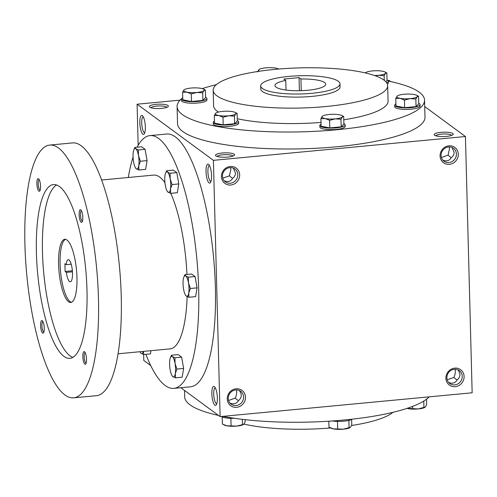 <?xml version="1.0" encoding="UTF-8"?>
<svg xmlns="http://www.w3.org/2000/svg" width="497" height="497" viewBox="0 0 497 497"><rect width="100%" height="100%" fill="white"/><g stroke="black" fill="none" stroke-linecap="round" stroke-linejoin="round"><path stroke-width="0.75" d="M216.779 403.757A8.02 2.218 84.6 0 1 216.257 403.57A8.02 2.218 84.6 0 1 213.772 395.059A8.02 2.218 84.6 0 1 215.269 387.79M238.398 400.781L235.243 398.122C236.572 395.314 236.963 392.568 236.41 389.89M235.243 398.122L228.583 400.458M239.175 390.418C242.188 394.289 241.971 397.662 238.523 400.539C236.622 403.763 233.789 404.62 230.012 403.098M457.029 380.118L453.873 377.459C455.209 374.651 455.6 371.905 455.047 369.234M457.812 369.762C460.825 373.626 460.607 376.999 457.159 379.876C455.258 383.106 452.419 383.957 448.648 382.435M228.266 398.451A8.02 7.48 -53.7 0 1 232.497 390.971A8.02 7.48 -53.7 0 1 240.685 391.263A8.02 7.48 -53.7 0 1 241.964 402.16A8.02 7.48 -53.7 0 1 231.186 404.185A8.02 7.48 -53.7 0 1 228.266 398.451M453.873 377.459L447.213 379.795M222.762 178.15L229.421 175.82L232.577 178.479M224.19 180.79C227.968 182.312 230.801 181.461 232.702 178.23C234.572 176.882 235.497 175.143 235.485 173.006L233.354 168.116M217.139 156.456A8.02 1.845 178.5 0 1 225.035 154.66A8.02 1.845 178.5 0 1 233.018 156.039M215.94 155.903A9.524 2.193 178.5 0 1 215.81 155.797A9.524 2.193 178.5 0 1 224.992 152.852A9.524 2.193 178.5 0 1 234.311 155.312A9.524 2.193 178.5 0 1 225.34 157.226A9.524 2.193 178.5 0 1 215.94 155.903M441.392 157.493L448.052 155.157L451.208 157.816M442.827 160.133C446.598 161.655 449.437 160.798 451.338 157.574C453.202 156.226 454.134 154.48 454.121 152.343L451.99 147.454M435.776 135.793A8.02 1.845 178.5 0 1 443.672 133.997A8.02 1.845 178.5 0 1 451.655 135.377M434.571 135.24A9.524 2.193 178.5 0 1 434.446 135.141A9.524 2.193 178.5 0 1 443.622 132.19A9.524 2.193 178.5 0 1 452.941 134.656A9.524 2.193 178.5 0 1 443.976 136.563A9.524 2.193 178.5 0 1 434.571 135.24M150.945 107.768A8.02 1.845 178.5 0 1 158.841 105.973A8.02 1.845 178.5 0 1 166.818 107.352M149.74 107.215A9.524 2.193 178.5 0 1 149.616 107.11A9.524 2.193 178.5 0 1 158.791 104.165A9.524 2.193 178.5 0 1 168.11 106.625A9.524 2.193 178.5 0 1 159.139 108.532A9.524 2.193 178.5 0 1 149.74 107.215M446.896 377.788A8.02 7.48 -53.7 0 1 451.127 370.308A8.02 7.48 -53.7 0 1 459.321 370.607A8.02 7.48 -53.7 0 1 460.595 381.497A8.02 7.48 -53.7 0 1 449.816 383.522A8.02 7.48 -53.7 0 1 446.896 377.788M445.896 378.248A9.524 8.884 -53.7 0 1 459.346 368.936A9.524 8.884 -53.7 0 1 459.768 384.976A9.524 8.884 -53.7 0 1 445.896 378.248M227.259 398.905A9.524 8.884 -53.7 0 1 240.716 389.592A9.524 8.884 -53.7 0 1 241.138 405.639A9.524 8.884 -53.7 0 1 227.259 398.905M458.29 154.219A9.524 8.884 126.3 0 0 444.417 147.491A9.524 8.884 126.3 0 0 444.84 163.532A9.524 8.884 126.3 0 0 458.29 154.219M456.42 154.033A8.02 7.48 126.3 0 0 453.5 148.299A8.02 7.48 126.3 0 0 442.721 150.33A8.02 7.48 126.3 0 0 443.995 161.221A8.02 7.48 126.3 0 0 452.189 161.519A8.02 7.48 126.3 0 0 456.42 154.033M239.66 174.882A9.524 8.884 126.3 0 0 225.787 168.148A9.524 8.884 126.3 0 0 226.203 184.194A9.524 8.884 126.3 0 0 239.66 174.882M237.783 174.695A8.02 7.48 126.3 0 0 234.864 168.961A8.02 7.48 126.3 0 0 224.085 170.987A8.02 7.48 126.3 0 0 225.365 181.877A8.02 7.48 126.3 0 0 233.553 182.175A8.02 7.48 126.3 0 0 237.783 174.695M424.556 100.145L424.997 117.124A123.778 28.472 178.5 0 1 319.757 148.069A123.778 28.472 178.5 0 1 182.84 131.556A123.778 28.472 178.5 0 1 177.535 123.604L177.087 106.625A123.778 28.472 -1.5 0 0 301.567 131.848A123.778 28.472 -1.5 0 0 424.556 100.145A123.778 28.472 -1.5 0 0 419.251 92.194A123.778 28.472 -1.5 0 0 388.306 81.073M180.833 387.716L220.115 416.604L213.406 160.338L465.44 136.52L424.724 106.575M390.754 81.589L389.126 80.396L387.871 80.514M213.406 160.338L137.091 104.208L180.082 100.152M220.115 416.604L472.15 392.792L465.44 136.52M143.645 354.479L143.801 360.48L150.74 365.581M137.091 104.208L138.166 145.292M214.853 405.167A9.524 2.634 84.6 0 1 211.846 393.643A9.524 2.634 84.6 0 1 214.505 386.753A9.524 2.634 84.6 0 1 217.232 395.655A9.524 2.634 84.6 0 1 216.226 404.912A9.524 2.634 84.6 0 1 214.853 405.167M208.547 164.339A9.524 2.634 -95.4 0 0 206.193 174.087A9.524 2.634 -95.4 0 0 210.405 182.61A9.524 2.634 -95.4 0 0 211.411 173.354A9.524 2.634 -95.4 0 0 208.684 164.451A9.524 2.634 -95.4 0 0 208.547 164.339M142.353 115.652A9.524 2.634 -95.4 0 0 139.999 125.399A9.524 2.634 -95.4 0 0 144.205 133.917A9.524 2.634 -95.4 0 0 145.211 124.666A9.524 2.634 -95.4 0 0 142.49 115.764A9.524 2.634 -95.4 0 0 142.353 115.652M243.94 424.09A87.279 20.079 -1.5 0 0 330.542 427.967M351.553 425.507A87.279 20.079 -1.5 0 0 392.91 412.33M184.517 390.425L184.685 396.854A123.778 28.472 -1.5 0 0 218.487 415.411M222.973 416.337A123.778 28.472 -1.5 0 0 344.278 419.99A123.778 28.472 -1.5 0 0 429.159 396.848M213.17 90.23A87.279 20.079 -1.5 0 0 300.94 108.017A87.279 20.079 -1.5 0 0 387.666 85.664A87.279 20.079 -1.5 0 0 383.92 80.054A87.279 20.079 -1.5 0 0 287.378 68.412A87.279 20.079 -1.5 0 0 213.17 90.23L213.573 105.668A87.279 20.079 -1.5 0 0 218.481 112.067M237.249 118.715A87.279 20.079 -1.5 0 0 321.006 122.424M343.781 119.802A87.279 20.079 -1.5 0 0 388.07 101.102L387.666 85.664M216.332 84.67A123.778 28.472 -1.5 0 0 202.204 88.628M181.585 98.729A123.778 28.472 -1.5 0 0 177.087 106.625M260.676 85.9L260.757 88.988A39.673 9.126 -1.5 0 0 300.654 97.07A39.673 9.126 -1.5 0 0 340.072 86.907L339.991 83.819A39.673 9.126 -1.5 0 0 338.295 81.272A39.673 9.126 -1.5 0 0 294.41 75.979A39.673 9.126 -1.5 0 0 260.676 85.9A39.673 9.126 -1.5 0 0 300.573 93.983A39.673 9.126 -1.5 0 0 339.991 83.819M299.057 77.619L283.874 79.048L285.756 80.439A25.39 5.84 -1.5 0 0 274.953 85.521A25.39 5.84 -1.5 0 0 300.486 90.696A25.39 5.84 -1.5 0 0 325.715 84.192A25.39 5.84 -1.5 0 0 300.94 79.004L299.057 77.619L299.399 90.721M301.244 90.678L300.94 79.004M286.011 90.038L285.756 80.439M449.226 146.926L449.474 148.926L448.052 155.157M143.254 116.795A8.02 2.218 -95.4 0 0 141.825 124.983A8.02 2.218 -95.4 0 0 144.764 132.761M209.448 165.482A8.02 2.218 -95.4 0 0 208.019 173.67A8.02 2.218 -95.4 0 0 210.958 181.448M230.589 167.588L230.844 169.589L229.421 175.82M72.369 270.766L65.113 271.455L64.908 263.733L66.182 264.671A11.108 3.069 84.6 0 1 68.238 259.683A11.108 3.069 84.6 0 1 72.345 270.449A11.108 3.069 84.6 0 1 70.332 281.799A11.108 3.069 84.6 0 1 66.381 272.387L65.113 271.455M71.201 264.193L66.182 264.671M145.882 354.305A126.952 35.088 -95.4 0 0 173.844 388.374L190.544 386.796A126.952 35.088 -95.4 0 0 214.723 272.368A126.952 35.088 -95.4 0 0 175.366 136.905A126.952 35.088 -95.4 0 0 166.657 134.022L149.957 135.6A126.952 35.088 -95.4 0 0 137.122 147.193M173.844 388.374A126.952 35.088 -95.4 0 0 198.017 273.946A126.952 35.088 -95.4 0 0 158.667 138.483A126.952 35.088 -95.4 0 0 149.957 135.6M133.066 157.145A126.952 35.088 -95.4 0 0 128.325 177.491M164.954 182.759A87.279 24.123 -95.4 0 0 159.68 177.081A87.279 24.123 -95.4 0 0 153.691 175.093L101.624 180.013M118.05 353.796L170.111 348.875A87.279 24.123 -95.4 0 0 187.139 296.566M186.959 274.456A87.279 24.123 -95.4 0 0 170.769 193.327M73.637 397.842L96.412 395.693A126.952 35.088 -95.4 0 0 120.585 281.265A126.952 35.088 -95.4 0 0 81.235 145.801A126.952 35.088 -95.4 0 0 72.525 142.919L49.75 145.068A126.952 35.088 -95.4 0 0 26.763 274.76A126.952 35.088 -95.4 0 0 73.637 397.842A126.952 35.088 -95.4 0 0 97.81 283.414A126.952 35.088 -95.4 0 0 58.46 147.951A126.952 35.088 -95.4 0 0 49.75 145.068M59.472 186.549A87.279 24.123 -95.4 0 0 53.483 184.567A87.279 24.123 -95.4 0 0 37.679 273.723A87.279 24.123 -95.4 0 0 69.903 358.349A87.279 24.123 -95.4 0 0 86.528 279.681A87.279 24.123 -95.4 0 0 59.472 186.549M84.521 351.777A6.349 1.752 -95.4 0 0 82.949 358.275A6.349 1.752 -95.4 0 0 85.757 363.959A6.349 1.752 -95.4 0 0 86.428 357.784A6.349 1.752 -95.4 0 0 84.614 351.851A6.349 1.752 -95.4 0 0 84.521 351.777M38.549 178.783A6.349 1.752 -95.4 0 0 36.977 185.282A6.349 1.752 -95.4 0 0 39.785 190.966A6.349 1.752 -95.4 0 0 40.456 184.797A6.349 1.752 -95.4 0 0 38.636 178.858A6.349 1.752 -95.4 0 0 38.549 178.783M80.806 209.864A6.349 1.752 -95.4 0 0 79.234 216.363A6.349 1.752 -95.4 0 0 82.042 222.047A6.349 1.752 -95.4 0 0 82.713 215.878A6.349 1.752 -95.4 0 0 80.893 209.939A6.349 1.752 -95.4 0 0 80.806 209.864M42.264 320.695A6.349 1.752 -95.4 0 0 40.692 327.194A6.349 1.752 -95.4 0 0 43.5 332.878A6.349 1.752 -95.4 0 0 44.171 326.709A6.349 1.752 -95.4 0 0 42.357 320.77A6.349 1.752 -95.4 0 0 42.264 320.695M56.583 184.977A87.279 24.123 -95.4 0 0 43.748 273.151A87.279 24.123 -95.4 0 0 72.879 357.362M66.958 240.008A31.74 8.772 -95.4 0 0 64.784 239.287A31.74 8.772 -95.4 0 0 59.037 271.71A31.74 8.772 -95.4 0 0 70.754 302.48A31.74 8.772 -95.4 0 0 76.799 273.872A31.74 8.772 -95.4 0 0 66.958 240.008M65.554 239.33A31.74 8.772 -95.4 0 0 60.553 271.567A31.74 8.772 -95.4 0 0 71.5 302.288M42.904 321.534A5.274 1.46 -95.4 0 0 41.996 326.914A5.274 1.46 -95.4 0 0 43.891 332.027M81.446 210.703A5.274 1.46 -95.4 0 0 80.539 216.083A5.274 1.46 -95.4 0 0 82.434 221.196M39.182 179.622A5.274 1.46 -95.4 0 0 38.281 185.002A5.274 1.46 -95.4 0 0 40.176 190.115M85.161 352.615A5.274 1.46 -95.4 0 0 84.26 357.989A5.274 1.46 -95.4 0 0 86.149 363.108M72.45 271.816L66.381 272.387M143.459 351.398L143.732 354.51L150.448 353.876L150.976 350.683M139.968 351.727A10.313 2.852 -95.4 0 0 140.291 352.33A10.313 2.852 -95.4 0 0 141.129 353.324A10.313 2.852 -95.4 0 0 143.329 351.41M143.732 354.51L141.129 353.324L140.291 352.33M183.629 368.439L176.92 369.072L175.304 373.539A10.313 2.852 -95.4 0 0 175.043 363.506A10.313 2.852 -95.4 0 0 172.322 356.585A10.313 2.852 -95.4 0 0 170.328 357.846A10.313 2.852 -95.4 0 0 169.868 359.698A10.313 2.852 -95.4 0 0 170.129 369.731A10.313 2.852 -95.4 0 0 172.012 375.657A10.313 2.852 -95.4 0 0 172.85 376.651A10.313 2.852 -95.4 0 0 175.304 373.539L175.453 377.838L182.163 377.204L183.629 368.439L181.641 357.138L178.187 354.597L171.477 355.231L170.39 357.697M176.92 369.072L175.043 363.506L174.932 357.772L172.322 356.585L171.477 355.231M174.932 357.772L181.641 357.138M175.453 377.838L172.85 376.651L172.012 375.657M197.073 287.856L190.363 288.49L188.748 292.957A10.313 2.852 -95.4 0 0 188.487 282.917A10.313 2.852 -95.4 0 0 185.766 275.997A10.313 2.852 -95.4 0 0 183.772 277.264A10.313 2.852 -95.4 0 0 183.312 279.115A10.313 2.852 -95.4 0 0 183.573 289.148A10.313 2.852 -95.4 0 0 185.456 295.069A10.313 2.852 -95.4 0 0 186.294 296.069A10.313 2.852 -95.4 0 0 188.748 292.957L188.897 297.256L195.607 296.622L197.073 287.856L195.085 276.549L191.631 274.015L184.921 274.648L183.834 277.109M190.363 288.49L188.487 282.917L188.375 277.183L185.766 275.997L184.921 274.648M188.375 277.183L195.085 276.549M188.897 297.256L186.294 296.069L185.456 295.069M178.796 183.94L172.086 184.573L170.471 189.04A10.313 2.852 -95.4 0 0 170.21 179.007A10.313 2.852 -95.4 0 0 167.489 172.086A10.313 2.852 -95.4 0 0 165.501 173.347A10.313 2.852 -95.4 0 0 165.035 175.199A10.313 2.852 -95.4 0 0 165.296 185.232A10.313 2.852 -95.4 0 0 167.185 191.159A10.313 2.852 -95.4 0 0 168.017 192.153A10.313 2.852 -95.4 0 0 170.471 189.04L170.626 193.339L177.336 192.706L178.796 183.94L176.808 172.633L173.36 170.098L166.65 170.732L165.557 173.198M172.086 184.573L170.21 179.007L170.098 173.273L167.489 172.086L166.65 170.732M170.098 173.273L176.808 172.633M170.626 193.339L168.017 192.153L167.185 191.159M147.075 160.612L140.365 161.245L138.756 165.712A10.313 2.852 -95.4 0 0 138.489 155.673A10.313 2.852 -95.4 0 0 135.774 148.752A10.313 2.852 -95.4 0 0 133.78 150.019A10.313 2.852 -95.4 0 0 133.314 151.871A10.313 2.852 -95.4 0 0 133.581 161.904A10.313 2.852 -95.4 0 0 135.464 167.824A10.313 2.852 -95.4 0 0 136.296 168.825A10.313 2.852 -95.4 0 0 138.756 165.712L138.905 170.011L145.615 169.378L147.075 160.612L145.087 149.305L141.639 146.77L134.929 147.404L133.836 149.864M140.365 161.245L138.489 155.673L138.377 149.939L135.774 148.752L134.929 147.404M138.377 149.939L145.087 149.305M138.905 170.011L136.296 168.825L135.464 167.824M278.637 69.04A10.313 2.373 -1.5 0 0 278.221 68.803A10.313 2.373 -1.5 0 0 275.891 68.114A10.313 2.373 -1.5 0 0 265.852 67.822A10.313 2.373 -1.5 0 0 259.403 69.294A10.313 2.373 -1.5 0 0 258.8 69.729A10.313 2.373 -1.5 0 0 259.44 71.233M257.465 71.99L259.304 69.35M182.598 92.231L182.797 99.829L191.482 101.487L191.283 93.89L186.922 92.162L182.598 92.231L183.933 89.969A10.313 2.373 -1.5 0 0 186.922 92.162A10.313 2.373 -1.5 0 0 196.961 92.454A10.313 2.373 -1.5 0 0 204.012 90.547A10.313 2.373 -1.5 0 0 203.354 89.044A10.313 2.373 -1.5 0 0 201.024 88.354A10.313 2.373 -1.5 0 0 190.985 88.062A10.313 2.373 -1.5 0 0 184.536 89.535A10.313 2.373 -1.5 0 0 183.933 89.969L184.437 89.59M182.747 97.772A12.692 2.92 -1.5 0 0 181.504 99.083L181.542 100.624A12.692 2.92 -1.5 0 0 194.308 103.214A12.692 2.92 -1.5 0 0 206.926 99.959L206.882 98.418A12.692 2.92 -1.5 0 0 206.342 97.605A12.692 2.92 -1.5 0 0 205.578 97.176M181.504 99.083A12.692 2.92 -1.5 0 0 194.271 101.668A12.692 2.92 -1.5 0 0 206.882 98.418M191.482 101.487L202.882 100.406L205.59 97.673L205.391 90.075L204.012 90.547L202.683 92.815L196.961 92.454L191.283 93.89M203.354 89.044L205.391 90.075M202.882 100.406L202.683 92.815M214.319 115.559L214.518 123.157L223.203 124.815L223.004 117.217L218.637 115.497L214.319 115.559L215.648 113.297A10.313 2.373 -1.5 0 0 218.637 115.497A10.313 2.373 -1.5 0 0 228.682 115.789A10.313 2.373 -1.5 0 0 235.733 113.881A10.313 2.373 -1.5 0 0 235.075 112.372A10.313 2.373 -1.5 0 0 232.745 111.682A10.313 2.373 -1.5 0 0 222.706 111.39A10.313 2.373 -1.5 0 0 216.257 112.862A10.313 2.373 -1.5 0 0 215.648 113.297L216.158 112.918M214.462 121.1A12.692 2.92 -1.5 0 0 213.225 122.411L213.263 123.958A12.692 2.92 -1.5 0 0 226.029 126.542A12.692 2.92 -1.5 0 0 238.647 123.293L238.603 121.746A12.692 2.92 -1.5 0 0 238.063 120.933A12.692 2.92 -1.5 0 0 237.299 120.504M213.225 122.411A12.692 2.92 -1.5 0 0 225.992 124.995A12.692 2.92 -1.5 0 0 238.603 121.746M223.203 124.815L234.603 123.741L237.311 121.001L237.112 113.409L235.733 113.881L234.404 116.143L228.682 115.789L223.004 117.217M235.075 112.372L237.112 113.409M234.603 123.741L234.404 116.143M320.907 118.653L321.105 126.244L329.791 127.909L329.592 120.311L325.224 118.584L320.907 118.653L322.236 116.385A10.313 2.373 -1.5 0 0 325.224 118.584A10.313 2.373 -1.5 0 0 335.264 118.876A10.313 2.373 -1.5 0 0 342.321 116.969A10.313 2.373 -1.5 0 0 341.663 115.459A10.313 2.373 -1.5 0 0 339.333 114.77A10.313 2.373 -1.5 0 0 329.287 114.484A10.313 2.373 -1.5 0 0 322.845 115.956A10.313 2.373 -1.5 0 0 322.236 116.385L322.746 116.012M321.05 124.194A12.692 2.92 -1.5 0 0 319.807 125.505L319.851 127.046A12.692 2.92 -1.5 0 0 332.617 129.636A12.692 2.92 -1.5 0 0 345.229 126.381L345.191 124.84A12.692 2.92 -1.5 0 0 344.645 124.02A12.692 2.92 -1.5 0 0 343.881 123.598M319.807 125.505A12.692 2.92 -1.5 0 0 332.574 128.089A12.692 2.92 -1.5 0 0 345.191 124.84M329.791 127.909L341.184 126.828L343.893 124.095L343.694 116.497L342.321 116.969L340.985 119.237L335.264 118.876L329.592 120.311M341.663 115.459L343.694 116.497M341.184 126.828L340.985 119.237M395.774 98.412L395.972 106.01L404.657 107.669L404.459 100.071L400.091 98.35L395.774 98.412L397.103 96.151A10.313 2.373 -1.5 0 0 400.091 98.35A10.313 2.373 -1.5 0 0 410.131 98.636A10.313 2.373 -1.5 0 0 417.188 96.735A10.313 2.373 -1.5 0 0 416.529 95.225A10.313 2.373 -1.5 0 0 414.2 94.536A10.313 2.373 -1.5 0 0 404.154 94.244A10.313 2.373 -1.5 0 0 397.712 95.716A10.313 2.373 -1.5 0 0 397.103 96.151L397.612 95.772M395.916 103.954A12.692 2.92 -1.5 0 0 394.674 105.265L394.717 106.805A12.692 2.92 -1.5 0 0 407.484 109.396A12.692 2.92 -1.5 0 0 420.095 106.141L420.058 104.6A12.692 2.92 -1.5 0 0 419.511 103.786A12.692 2.92 -1.5 0 0 418.747 103.357M394.674 105.265A12.692 2.92 -1.5 0 0 407.441 107.849A12.692 2.92 -1.5 0 0 420.058 104.6M404.657 107.669L416.051 106.594L418.76 103.854L418.561 96.263L417.188 96.735L415.852 98.996L410.131 98.636L404.459 100.071M416.529 95.225L418.561 96.263M416.051 106.594L415.852 98.996M374.496 75.501A10.313 2.373 -1.5 0 0 378.416 75.308A10.313 2.373 -1.5 0 0 385.467 73.401A10.313 2.373 -1.5 0 0 384.808 71.891A10.313 2.373 -1.5 0 0 382.479 71.208A10.313 2.373 -1.5 0 0 372.439 70.916A10.313 2.373 -1.5 0 0 365.991 72.388A10.313 2.373 -1.5 0 0 365.382 72.823A10.313 2.373 -1.5 0 0 365.301 72.91L365.891 72.444M387.325 84.024A12.692 2.92 -1.5 0 0 388.381 82.813L388.337 81.272A12.692 2.92 -1.5 0 0 387.797 80.452A12.692 2.92 -1.5 0 0 387.033 80.029M386.666 82.775A12.692 2.92 -1.5 0 0 388.337 81.272M385.84 81.738L387.045 80.526L386.846 72.929L385.467 73.401L384.138 75.668L378.416 75.308L375.465 75.842M384.808 71.891L386.846 72.929M384.256 80.309L384.138 75.668M222.215 416.971L222.395 424.071L226.762 425.792A10.313 2.373 178.5 0 1 224.433 425.109L223.662 424.736M243.35 424.556A10.313 2.373 178.5 0 1 243.25 424.612A10.313 2.373 178.5 0 1 236.808 426.084A10.313 2.373 178.5 0 1 226.762 425.792L236.808 426.084L242.48 424.649L243.859 424.177L245.189 421.916L245.133 419.661M234.491 418.288A12.692 2.92 178.5 0 1 221.37 416.486M230.888 418.319L231.086 425.73M242.337 419.338L242.48 424.649M243.25 424.612L243.859 424.177M328.828 421.201L328.983 427.159L333.35 428.886A10.313 2.373 178.5 0 1 331.021 428.197L330.25 427.824M349.938 427.644A10.313 2.373 178.5 0 1 349.838 427.706A10.313 2.373 178.5 0 1 343.39 429.178A10.313 2.373 178.5 0 1 333.35 428.886L343.39 429.178L350.447 427.271L351.777 425.01L351.627 419.468M352.124 419.182A12.692 2.92 178.5 0 1 332.288 420.971M337.475 421.413L337.668 428.818M348.875 420.4L349.068 427.743M349.838 427.706L350.447 427.271M424.805 407.41A10.313 2.373 178.5 0 1 424.705 407.465A10.313 2.373 178.5 0 1 418.257 408.938A10.313 2.373 178.5 0 1 408.217 408.646A10.313 2.373 178.5 0 1 407.037 408.372M407.074 408.36L418.257 408.938L425.314 407.031L426.643 404.769L426.494 399.228M427.656 398.271A12.692 2.92 178.5 0 1 426.407 399.271M412.479 406.447L412.535 408.584M423.767 401.067L423.935 407.503M424.705 407.465L425.314 407.031M170.328 357.846L170.471 357.461M183.772 277.264L183.921 276.872M165.501 173.347L165.644 172.962M133.78 150.019L133.923 149.628M278.221 68.803L278.699 69.033"/></g></svg>

